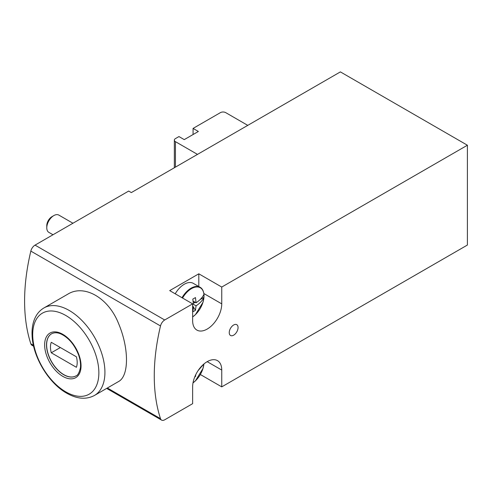 <?xml version="1.0" encoding="UTF-8"?>
<svg xmlns="http://www.w3.org/2000/svg" width="492" height="492" viewBox="0 0 492 492"><rect width="100%" height="100%" fill="white"/><g stroke="black" fill="none" stroke-linecap="round" stroke-linejoin="round"><path stroke-width="0.74" d="M200.33 374.504L221.744 386.872L467.4 245.041L467.4 145.226L340.384 71.894L131.333 192.587L128.683 191.056L35.043 245.121A6.236 3.604 120 0 0 30.836 251.098A187.114 108.031 120 0 0 30.836 343.816A6.236 3.604 120 0 0 31.925 345.249L33.628 346.233M467.4 145.226L221.744 287.051L198.811 273.81L169.703 290.618L192.636 303.859L164.703 319.984A6.236 3.604 120 0 0 160.503 325.956A187.114 108.031 120 0 0 160.503 418.68A6.236 3.604 120 0 0 161.585 420.106A6.236 3.604 120 0 0 164.703 419.799L192.636 403.674L192.636 386.872A20.584 11.882 120 0 1 201.622 366.159A20.584 11.882 120 0 1 217.482 360.642A20.584 11.882 120 0 1 221.744 370.064L221.744 386.872M94.464 395.451L118.449 381.601C129.162 376.159 129.156 348.293 118.449 323.262C108.4 297.875 84.28 283.958 67.927 294.093L43.942 307.943C39.323 310.673 36.008 314.862 34.003 320.501C32.429 325.021 31.789 330.101 32.091 335.747C32.872 356.891 48.702 383.194 66.709 393.194C77.016 399.043 86.272 399.793 94.464 395.451A50.522 29.169 -120 0 0 94.464 337.112A50.522 29.169 -120 0 0 43.942 307.943M247.765 125.362L225.711 112.631A3.745 2.159 0 0 0 220.422 112.631L193.073 128.418L193.073 134.531M193.073 128.418L198.368 131.475L184.254 139.623L178.965 136.567L175.435 138.603A3.745 2.159 0 0 0 174.34 140.134A3.745 2.159 0 0 0 175.435 141.659L197.489 154.39M233.651 324.997A6.236 3.604 120 0 0 229.573 330.489A6.236 3.604 120 0 0 230.533 335.489A6.236 3.604 120 0 0 236.769 331.885A6.236 3.604 120 0 0 236.769 324.683A6.236 3.604 120 0 0 233.651 324.997M221.744 287.051L221.744 303.859L203.86 293.533M192.636 303.859L192.636 320.667A20.584 11.882 120 0 0 196.898 330.089A20.584 11.882 120 0 0 212.759 324.572A20.584 11.882 120 0 0 221.744 303.859M198.811 286.541L198.811 273.81M51.611 333.767A24.323 14.047 -120 0 0 47.958 353.281A24.323 14.047 -120 0 0 63.837 374.658A24.323 14.047 -120 0 0 75.934 375.894M76.401 356.805A18.899 10.91 60 0 1 76.401 367.296L51.266 352.782A18.899 10.91 -120 0 1 51.266 342.297L76.401 356.805M60.35 347.543L51.266 352.782M195.133 376.017L195.453 376.54L194.709 377.026M195.822 374.529L195.453 376.54M203.682 364.178L198.098 370.593M194.254 301.737L194.254 302.924L195.281 302.334M200.195 299.493L203.952 297.328A17.97 10.375 120 0 0 204.02 295.76A17.97 10.375 120 0 0 203.952 294.271L203.952 294.271M192.636 306.916L193.424 307.371L192.809 311.867L195.453 310.335L192.636 305.729M182.557 298.041A17.767 10.258 -60 0 1 195.632 287.07A17.767 10.258 -60 0 1 203.934 294.425C202.403 297.543 199.777 300.329 196.068 302.783L195.453 297.58L192.809 299.111L193.424 304.314L196.068 305.839L195.453 310.335M192.636 316.922A17.767 10.258 -60 0 0 203.934 297.482L203.934 297.482C202.403 300.6 199.783 303.386 196.068 305.839M193.319 302.9L194.254 302.924M196.068 302.783L193.116 301.079M175.213 293.798A18.087 10.443 -60 0 1 193.301 283.355L200.096 287.285A18.087 10.443 -60 0 0 182.009 297.728M52.988 234.758L48.849 232.365A9.981 5.763 -60 0 1 46.777 227.796A9.981 5.763 -60 0 1 53.837 215.576A9.981 5.763 -60 0 1 58.825 215.084L72.951 223.239M46.777 227.796L46.777 225.613A7.306 4.219 -60 0 1 51.943 216.671L53.837 215.576M160.503 418.68L107.367 387.997M33.413 345.304L30.836 343.816M160.503 325.956L30.836 251.098M164.703 319.984L35.043 245.121M221.744 370.064L207.187 361.663M175.435 141.659L175.435 167.12M65.787 391.866A46.777 27.011 -120 0 0 94.433 351.11A46.777 27.011 -120 0 0 37.14 318.035A46.777 27.011 -120 0 0 65.787 391.866M62.841 376.386A25.744 14.865 -120 0 0 78.609 353.957A25.744 14.865 -120 0 0 47.078 335.753A25.744 14.865 -120 0 0 62.841 376.386M63.72 374.726A24.323 14.047 -120 0 0 75.879 375.931C77.687 375.55 79.194 372.868 80.393 367.881C80.873 364.142 80.282 359.867 78.634 355.058C74.513 344.671 68.597 337.635 60.879 333.951C57.429 332.432 54.317 332.383 51.555 333.797A24.323 14.047 -120 0 0 47.829 353.287A24.323 14.047 -120 0 0 63.72 374.726M203.909 363.988A17.767 10.258 -60 0 1 193.012 382.862M161.585 420.106L106.672 388.403M174.34 140.134L174.34 167.754M203.922 363.975L202.981 368.471L195.447 380.82L193.005 382.887M203.959 297.402L202.981 302.266L195.447 314.616L192.636 316.94M203.959 294.308C203.485 290.741 202.2 288.398 200.096 287.285"/></g></svg>
